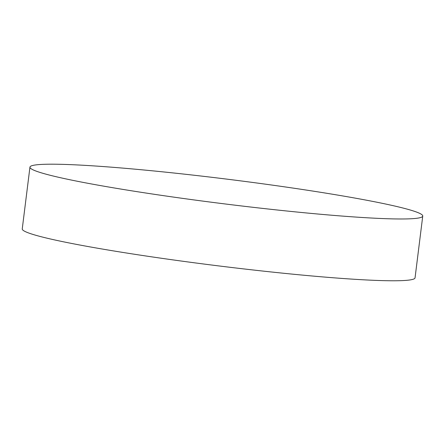 <?xml version="1.0" encoding="UTF-8"?>
<svg xmlns="http://www.w3.org/2000/svg" width="445" height="445" viewBox="0 0 445 445"><rect width="100%" height="100%" fill="white"/><g stroke="black" fill="none" stroke-linecap="round" stroke-linejoin="round"><path stroke-width="0.67" d="M29.949 167.125L22.25 228.919A197.919 12.427 7.1 0 0 198.298 263.312A197.919 12.427 7.1 0 0 414 278.915A197.919 12.427 7.1 0 0 415.051 277.847L422.75 216.053A197.919 12.427 -172.9 0 1 205.996 201.518A197.919 12.427 -172.9 0 1 29.949 167.125A197.919 12.427 -172.9 0 1 246.702 181.66A197.919 12.427 -172.9 0 1 422.75 216.053"/></g></svg>
